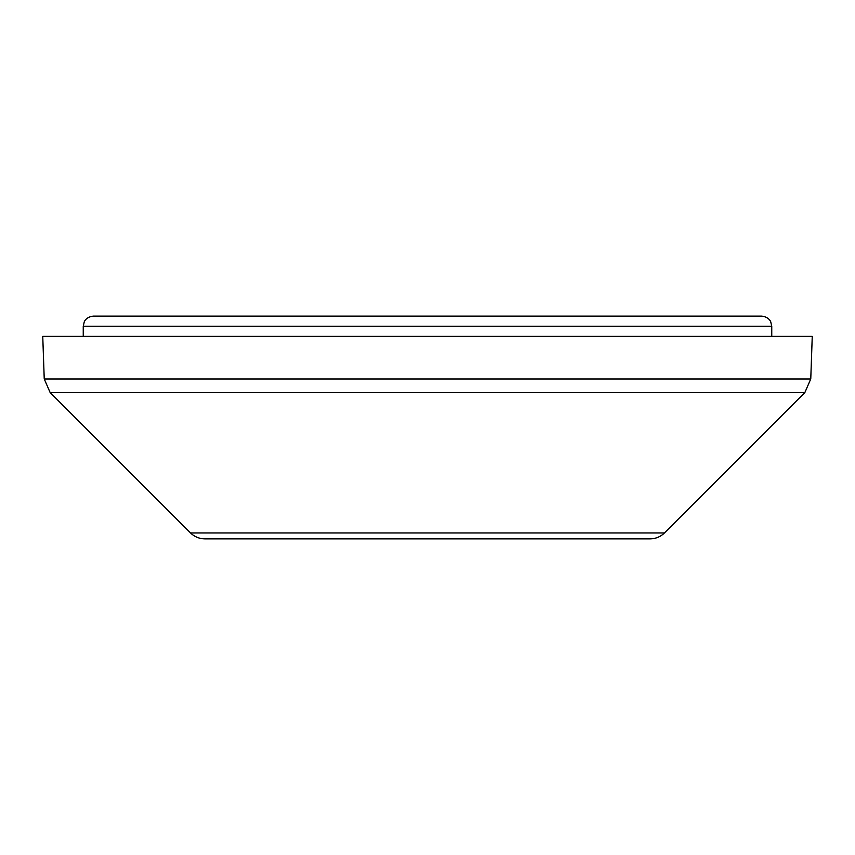 <?xml version="1.0" encoding="UTF-8"?>
<svg xmlns="http://www.w3.org/2000/svg" width="855" height="855" viewBox="0 0 855 855"><rect width="100%" height="100%" fill="white"/><g stroke="black" fill="none" stroke-linecap="round" stroke-linejoin="round"><path stroke-width="1.28" d="M427.5 316.126L93.377 316.126C86.216 316.767 84.068 321.929 84.282 321.801L83.245 326.247L771.755 326.247L770.718 321.801C770.932 321.929 768.784 316.767 761.623 316.126L427.5 316.126M664.485 532.943L190.515 532.943C194.502 536.812 199.279 538.789 204.837 538.874L650.163 538.874C655.721 538.789 660.498 536.812 664.485 532.943L804.844 392.584L50.156 392.584L44.236 378.968L810.764 378.968L812.25 336.378L42.75 336.378L44.236 378.968M83.245 326.247L83.245 336.378M771.755 326.247L771.755 336.378M810.764 378.968L804.844 392.584M190.515 532.943L50.156 392.584"/></g></svg>
